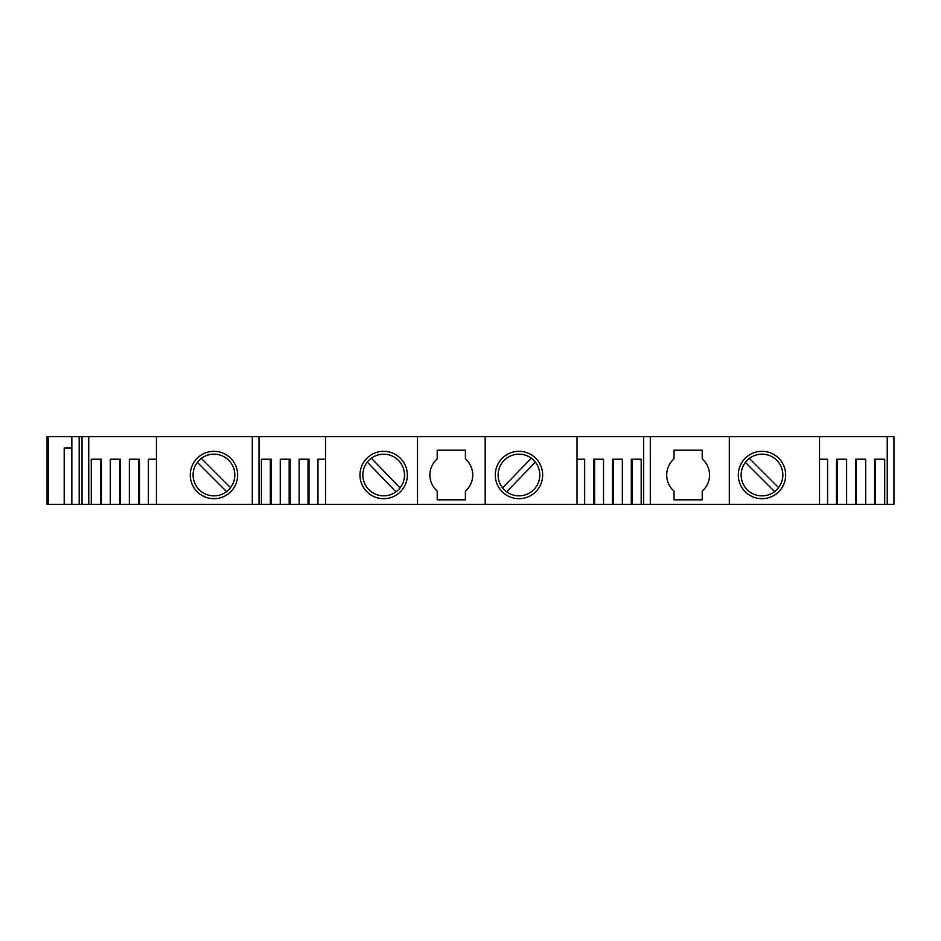 <?xml version="1.0" encoding="UTF-8"?>
<svg xmlns="http://www.w3.org/2000/svg" width="941" height="941" viewBox="0 0 941 941"><rect width="100%" height="100%" fill="white"/><g stroke="black" fill="none" stroke-linecap="round" stroke-linejoin="round"><path stroke-width="1.41" d="M237.626 475.005A23.678 23.678 0 0 0 213.948 451.327A23.678 23.678 0 0 0 190.258 475.005A23.678 23.678 0 0 0 213.948 498.695A23.678 23.678 0 0 0 237.626 475.005M383.657 451.327A23.678 23.678 0 0 0 359.98 475.005A23.678 23.678 0 0 0 383.657 498.695A23.678 23.678 0 0 0 407.335 475.005A23.678 23.678 0 0 0 383.657 451.327M518.973 451.327A23.678 23.678 0 0 0 495.295 475.005A23.678 23.678 0 0 0 518.973 498.695A23.678 23.678 0 0 0 542.651 475.005A23.678 23.678 0 0 0 518.973 451.327M785.664 475.005A23.678 23.678 0 0 0 761.987 451.327A23.678 23.678 0 0 0 738.309 475.005A23.678 23.678 0 0 0 761.987 498.695A23.678 23.678 0 0 0 785.664 475.005M156.465 459.22L148.396 459.22L148.396 504.329L139.468 504.329L139.468 459.22L129.352 459.22L129.352 504.329L120.424 504.329L120.424 459.22L110.309 459.22L110.309 504.329L101.381 504.329L101.381 459.22L91.265 459.22L91.265 504.329L71.857 504.329L71.857 436.671L47.05 436.671L47.05 504.329L48.226 504.329L48.226 436.671M226.569 491.625A20.867 20.867 0 0 1 197.339 462.384L226.569 491.625A20.867 20.867 0 0 0 230.557 487.638L201.315 458.396A20.867 20.867 0 0 0 197.339 462.384M201.315 458.396A20.867 20.867 0 0 1 230.557 487.638M395.985 491.837A20.867 20.867 0 0 1 367.272 462.102L395.985 491.837A20.867 20.867 0 0 0 400.043 487.92L371.33 458.185A20.867 20.867 0 0 0 367.272 462.102M371.33 458.185A20.867 20.867 0 0 1 400.043 487.92M535.358 462.102A20.867 20.867 0 0 1 506.646 491.837L535.358 462.102A20.867 20.867 0 0 0 531.312 458.185L502.588 487.92A20.867 20.867 0 0 0 506.646 491.837M502.588 487.92A20.867 20.867 0 0 1 531.312 458.185M674.027 491.143A21.431 21.431 0 0 1 674.027 458.879L674.027 450.198L702.221 450.198L702.221 458.879A21.431 21.431 0 0 1 702.221 491.143L702.221 499.824L674.027 499.824L674.027 491.143M774.608 491.625A20.867 20.867 0 0 1 745.378 462.384L774.608 491.625A20.867 20.867 0 0 0 778.595 487.638L749.365 458.396A20.867 20.867 0 0 0 745.378 462.384M749.365 458.396A20.867 20.867 0 0 1 778.595 487.638M79.185 504.329L79.185 436.671L417.51 436.671L417.51 504.329L325.61 504.329L325.61 436.671M887.245 436.671L887.245 504.329L893.95 504.329L893.95 436.671L417.51 436.671M88.748 504.329L88.748 436.671M325.61 459.22L317.952 459.22L317.952 504.329L309.013 504.329L309.013 459.22L299.109 459.22L299.109 504.329L290.169 504.329L290.169 459.22L280.265 459.22L280.265 504.329L271.326 504.329L271.326 459.22L261.433 459.22L261.433 504.329L156.465 504.329L156.465 436.671M259.01 504.329L259.01 436.671M485.168 436.671L485.168 504.329L417.51 504.329M437.224 499.824L437.224 491.143A21.431 21.431 0 0 1 437.224 458.879L437.224 450.198L465.407 450.198L465.407 458.879A21.431 21.431 0 0 1 465.407 491.143L465.407 499.824L437.224 499.824M577.021 436.671L577.021 504.329L485.168 504.329M643.62 436.671L643.62 504.329L641.197 504.329L641.197 459.22L631.305 459.22L631.305 504.329L622.366 504.329L622.366 459.22L612.462 459.22L612.462 504.329L603.522 504.329L603.522 459.22L593.63 459.22L593.63 504.329L584.679 504.329L584.679 459.22L577.021 459.22M729.31 436.671L729.31 504.329L650.372 504.329L650.325 436.671L650.372 504.329L643.62 504.329M819.529 436.671L819.529 504.329L729.31 504.329M887.245 504.329L884.716 504.329L884.716 459.22L874.601 459.22L874.601 504.329L865.673 504.329L865.673 459.22L855.557 459.22L855.557 504.329L846.629 504.329L846.629 459.22L836.514 459.22L836.514 504.329L827.586 504.329L827.586 459.22L819.529 459.22M884.716 504.329L874.601 504.329M865.673 504.329L855.557 504.329M846.629 504.329L836.514 504.329M827.586 504.329L819.529 504.329M641.197 504.329L631.305 504.329M622.366 504.329L612.462 504.329M603.522 504.329L593.63 504.329M584.679 504.329L577.021 504.329M325.61 504.329L317.952 504.329M309.013 504.329L299.109 504.329M290.169 504.329L280.265 504.329M271.326 504.329L261.433 504.329M252.317 504.329L252.317 436.671L252.306 504.329M156.465 504.329L148.396 504.329M139.468 504.329L129.352 504.329M120.424 504.329L110.309 504.329M101.381 504.329L91.265 504.329M82.032 436.671L82.032 504.329M101.381 459.22L100.605 459.22L100.605 504.329M120.424 459.22L119.648 459.22L119.648 504.329M139.468 459.22L138.692 459.22L138.692 504.329M271.326 459.22L270.326 459.22L270.326 504.329M290.169 459.22L289.169 459.22L289.169 504.329M309.013 459.22L308.013 459.22L308.013 504.329M593.63 459.22L594.618 459.22L594.618 504.329M612.462 459.22L613.461 459.22L613.461 504.329M631.305 459.22L632.305 459.22L632.305 504.329M650.313 436.671L650.313 504.329M837.29 504.329L837.29 459.22L836.514 459.22M856.334 504.329L856.334 459.22L855.557 459.22M875.377 504.329L875.377 459.22L874.601 459.22M71.857 504.329L48.226 504.329M79.185 436.671L71.857 436.671M71.857 447.951L64.2 447.951L64.2 504.329"/></g></svg>
